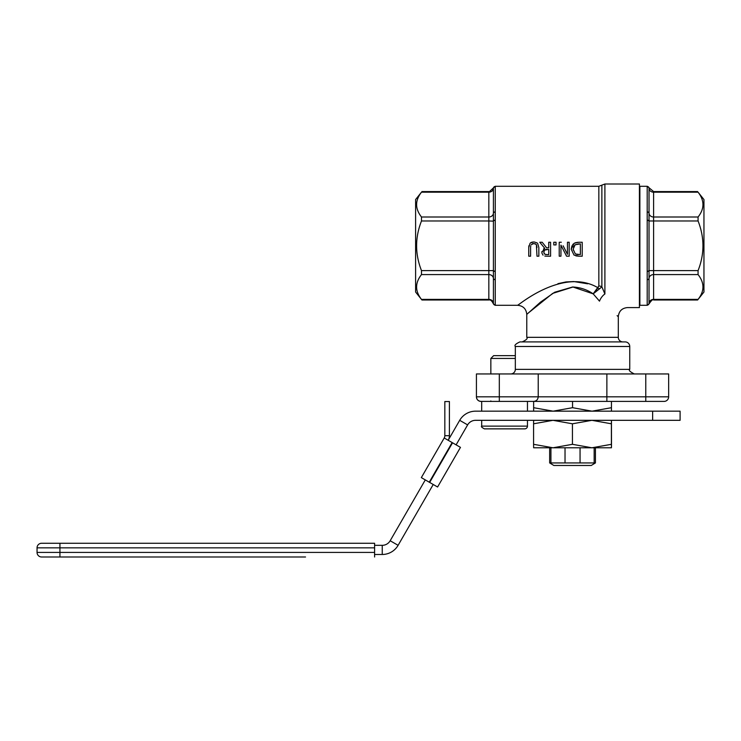 <?xml version="1.0" encoding="UTF-8"?>
<svg xmlns="http://www.w3.org/2000/svg" width="741" height="741" viewBox="0 0 741 741"><rect width="100%" height="100%" fill="white"/><g stroke="black" fill="none" stroke-linecap="round" stroke-linejoin="round"><path stroke-width="1.11" d="M563.114 245.79L567.467 254.283L563.114 245.79M493.413 220.975A1.834 0.787 179.6 0 1 495.247 220.188L495.247 212.083A1.834 1.037 -179.6 0 0 493.413 213.102L493.413 270.428A1.834 0.778 180 0 0 495.247 271.215L495.247 220.373A1.834 0.778 180 0 0 493.413 221.151L488.838 220.975L488.838 300.003C490.403 299.549 491.904 300.8 493.349 303.782L495.145 305.292L517.626 305.292L519.015 304.329M493.413 212.954A1.834 1.047 180 0 1 495.247 211.917L495.247 186.482A1.834 1.825 180 0 0 493.413 188.316L493.413 213.102L493.413 188.316M532.084 242.14L533.807 241.955L530.575 242.835M530.732 242.724L531.529 242.316M537.151 242.928L534.178 241.964M536.993 247.494L536.391 244.678L536.993 256.201L538.846 256.201L538.846 247.494L537.642 243.381M542.681 245.79L539.781 242.251L544.746 248.318L541.856 252.412L541.921 251.542M572.7 244.632L573.21 244.058M578.906 242.251L574.386 243.178M575.229 242.77L577.98 242.279M598.052 287.786C562.391 266.806 516.82 306.718 517.626 305.283C516.81 306.709 562.4 266.806 598.052 287.786L593.18 293.853L598.839 286.007A4.576 3.094 0 0 1 601.868 286.786L599.339 288.981A4.576 2.26 55.2 0 0 598.052 287.786M557.936 283.664L565.957 281.941L573.775 281.543L587.65 283.803M574.034 255.099L571.209 249.217L574.034 255.099L579.036 256.201L575.859 255.886M574.062 243.372L571.209 249.217L571.978 245.79M544.792 256.034L546.358 256.191M541.912 253.163L543.033 255.163M543.524 248.976L544.746 248.318M530.602 247.401L530.741 245.79M530.084 243.243L528.75 247.494L528.87 245.79M495.247 279.672A1.834 1.047 180 0 1 493.413 278.625L493.413 303.264A1.834 1.825 180 0 0 495.247 305.088L495.247 271.215M572.543 286.98C580.194 287.351 587.076 289.638 593.18 293.853L599.339 288.981M598.839 286.007L598.839 186.297L601.868 185.148L601.868 286.786L604.897 293.992C634.287 311.331 634.287 311.331 604.897 293.992A9.151 4.872 -59.7 0 0 599.497 301.133C623.996 321.038 623.996 321.038 599.497 301.133L593.18 293.853L572.988 287.026L552.656 293.408L528.074 313.202M604.897 293.992L604.897 184.009L639.418 184.009L639.418 307.58L627.46 307.58C621.903 308.126 618.855 311.183 618.309 316.731L617.123 315.638M517.626 305.283C523.165 305.838 526.221 308.877 526.777 314.406L540.458 302.171L554.629 292.26L572.524 287.026M535.632 243.956L533.807 243.539L536.151 244.373M533.335 243.567L532.233 243.835M488.838 300.003L421.944 300.003L415.608 292.037L415.608 199.542L421.49 192.188C414.988 200.468 414.988 208.74 421.49 217.011L421.49 220.975C414.988 237.518 414.988 254.061 421.49 270.613L421.49 274.578C414.988 282.849 414.988 291.12 421.49 299.392L488.838 299.392A4.576 3.964 180 0 1 493.413 303.301A1.834 1.825 -175.8 0 0 495.247 305.107M649.023 303.264A1.834 1.825 180 0 1 647.199 305.088L647.199 305.107A1.834 1.825 0 0 0 649.023 303.264L649.033 278.486L649.033 303.301A4.576 3.964 180 0 1 653.608 299.392L698.068 299.392C704.571 291.12 704.571 282.849 698.068 274.578L698.068 270.613C704.571 254.061 704.571 237.518 698.068 220.975L698.068 217.011C704.571 208.74 704.571 200.468 698.068 192.188L703.95 199.542L703.95 292.037L697.614 300.003L653.608 300.003L653.608 191.576L647.291 186.297L639.872 186.297L639.872 305.292L647.291 305.292L649.097 303.782C651.543 300.207 653.043 298.947 653.608 300.003M591.244 465.478L553.833 465.478L549.655 462.93L595.421 462.93L591.244 465.478M550.924 447.786L550.924 462.93M565.031 447.786L565.031 462.93M493.413 222.911L493.413 221.151L493.413 222.911M493.413 303.264L493.413 278.486A4.576 3.964 0 0 0 488.838 274.578L421.49 274.578M495.247 271.401A1.834 0.787 -179.6 0 1 493.413 270.613L493.413 278.486A1.834 1.037 179.6 0 0 495.247 279.505M495.247 186.482A1.834 1.825 175.8 0 0 493.413 188.279L493.413 188.279A4.576 3.964 -0 0 1 488.838 192.188L488.838 220.975L421.49 220.975M698.068 274.578L653.608 274.578A4.576 3.964 0 0 0 649.033 278.486L649.023 221.151A1.834 0.778 180 0 0 647.199 220.373L647.199 305.088A1.834 1.825 175.8 0 0 649.033 303.301M649.023 270.428A1.834 0.778 -0 0 1 647.199 271.215A1.834 0.778 180 0 0 649.023 270.428M649.023 278.625A1.834 1.047 180 0 1 647.199 279.672M649.023 221.151L649.023 212.954A1.834 1.047 180 0 0 647.199 211.917L647.199 220.373M647.199 212.083A1.834 1.037 179.6 0 1 649.033 213.102L649.023 188.316A1.834 1.825 180 0 0 647.199 186.491L647.199 211.917M649.023 212.954L649.033 188.279A1.834 1.825 -175.8 0 0 647.199 186.482M481.696 411.172L481.696 401.409L481.002 401.409C478.232 401.131 476.704 399.603 476.426 396.824A4.576 4.576 0 0 0 481.002 401.409C478.232 401.131 476.704 399.603 476.426 396.824A4.576 4.576 0 0 0 481.002 401.409L533.64 401.409C536.41 401.131 537.938 399.603 538.216 396.824L499.314 396.824L499.314 401.409M645.772 373.946L645.772 396.824L668.651 396.824L668.651 373.946L606.87 373.946L606.87 401.409L664.075 401.409A4.576 4.576 0 0 0 668.651 396.824A4.576 4.576 0 0 1 664.075 401.409M538.216 396.824L645.772 396.824L645.772 401.409L533.64 401.409C536.41 401.131 537.938 399.603 538.216 396.824L538.216 373.946L476.426 373.946L476.426 396.824A4.576 4.576 0 0 0 481.002 401.409M606.87 373.946L538.216 373.946M634.324 373.946C629.989 371.769 628.461 370.241 629.748 369.37L515.328 369.37A4.576 4.576 0 0 1 510.753 373.946M625.172 341.907L519.904 341.907C515.69 343.843 514.171 345.371 515.328 346.482L629.748 346.482A4.576 4.576 0 0 0 625.172 341.907M622.885 341.907A4.576 4.576 0 0 1 618.309 337.331L526.777 337.331C527.935 338.442 526.406 339.971 522.192 341.907M528.75 247.494L528.75 256.201L530.602 256.201L530.602 247.448M531.204 244.678L533.807 243.539M561.298 242.251L559.214 242.251L559.214 256.201L560.946 256.201L560.946 245.16L566.569 256.201L569.199 256.201L569.199 242.251L567.467 242.251L567.467 254.283M579.036 256.201L582.213 256.201L582.213 242.251L578.999 242.251M575.257 253.765L573.145 249.235L575.09 244.78L580.36 243.854L580.36 254.598L575.748 254.015M576.831 254.395L578.369 254.589M573.145 249.05L573.173 249.995M578.943 243.854L575.09 244.78L573.386 247.198M546.988 256.201L550.582 256.201L550.582 242.251L548.729 242.251L548.729 247.8L546.599 247.8L542.19 242.251L539.781 242.251M546.886 254.598L544.672 254.126L543.783 252.264L544.579 250.078L548.729 249.356L548.729 254.598L546.886 254.598M547.099 249.356L545.654 249.495M544.579 250.078L544.144 250.634M543.783 252.264L544.255 253.746M545.571 254.487L546.784 254.598M553.786 242.251L553.786 244.919L556.028 244.919L556.028 242.251L553.786 242.251M580.055 447.786L580.055 462.93M594.162 447.786L594.162 462.93M270.65 556.991L248.661 556.991M248.828 556.991L234.397 556.991M241.705 556.991L243.02 556.991M59.938 543.264L59.938 547.84L374.594 547.84L374.594 543.264L41.626 543.264A4.576 4.576 0 0 0 37.05 547.84L37.05 552.415A4.576 4.576 0 0 0 41.626 556.991A4.576 4.576 0 0 1 37.05 552.415A4.576 4.576 0 0 0 41.626 556.991L305.533 556.991M287.489 556.991L284.183 556.991M233.082 556.991L59.938 556.991L59.938 552.415L37.05 552.415M37.05 547.84A4.576 4.576 0 0 1 41.626 543.264A4.576 4.576 0 0 0 37.05 547.84L59.938 547.84L59.938 552.415L374.594 552.415L374.594 547.84M374.594 556.991L374.594 552.415M374.594 554.481L382.245 554.481A18.312 18.312 0 0 0 398.102 545.32L433.226 484.484M425.297 479.909L390.174 540.745A9.151 9.151 0 0 1 382.245 545.32L374.594 545.32M467.627 424.899L459.698 420.323A18.312 18.312 0 0 1 475.555 411.172L652.636 411.172L652.636 420.323L475.555 420.323A9.151 9.151 0 0 0 467.627 424.899L456.113 444.85M459.698 420.323L448.185 440.274A9.151 9.151 0 0 0 449.407 435.699L449.407 401.539L444.832 401.539L444.832 435.699A4.576 4.576 0 0 1 444.22 437.987L460.467 447.369L437.588 487.004L421.333 477.621L444.22 437.987M652.636 420.323L680.099 420.323L680.099 411.172L652.636 411.172M433.92 455.817L431.632 459.781M490.848 373.946L490.848 358.44L515.328 358.44M481.696 401.409L490.848 401.409M515.328 355.634L493.654 355.634L490.848 358.44M484.438 428.863C481.835 427.511 480.918 426.594 481.696 426.121L527.462 426.121A2.742 2.742 0 0 1 524.721 428.863L484.438 428.863L524.721 428.863M533.64 411.172L533.64 407.698L553.092 411.172L572.543 407.698L591.994 411.172L611.445 407.698L611.445 411.172M611.445 401.409L611.445 407.698M572.543 401.409L572.543 407.698M533.64 401.409L533.64 407.698M611.445 447.786L533.64 447.786L533.585 444.313L553.008 447.786L572.441 444.313L591.911 447.786L611.39 444.313L611.445 447.786L611.492 444.313L611.445 420.323L611.39 423.796L591.911 420.323L572.441 423.796L553.008 420.323L533.585 423.796L533.64 420.323M611.39 444.313L611.39 423.796M572.441 444.313L572.441 423.796M533.585 444.313L533.585 423.796M421.49 217.011L488.838 217.011A4.576 3.964 180 0 0 493.413 213.102M598.839 186.297L495.145 186.297L488.838 192.188L421.49 192.188M649.033 278.486A1.834 1.037 -179.6 0 1 647.199 279.505M698.068 270.613L649.033 270.613A1.834 0.787 179.6 0 1 647.199 271.401M698.068 220.975L649.033 220.975A1.834 0.787 -179.6 0 0 647.199 220.188M499.314 373.946L499.314 396.824L476.426 396.824M421.49 270.613L493.413 270.613M698.068 192.188L653.608 192.188A4.576 3.964 0 0 1 649.033 188.279M649.033 213.102A4.576 3.964 180 0 0 653.608 217.011L698.068 217.011M382.245 554.481L382.245 545.32M390.174 540.745L398.102 545.32M444.832 435.699L449.407 435.699M429.66 482.428L452.547 442.794M452.149 442.562L429.261 482.196M526.777 314.434L526.777 337.331M618.309 316.731L618.309 337.331M549.655 447.786L549.655 462.93M601.868 185.148L604.897 184.009M629.748 369.37L629.748 346.482M515.328 369.37L515.328 346.482M488.838 191.576L421.944 191.576M653.608 191.576L697.614 191.576M595.421 447.786L595.421 462.93M490.848 400.946L490.394 401.409M527.462 426.121L527.462 420.323M527.462 411.172L527.462 401.409M481.696 426.121L481.696 420.323"/></g></svg>
